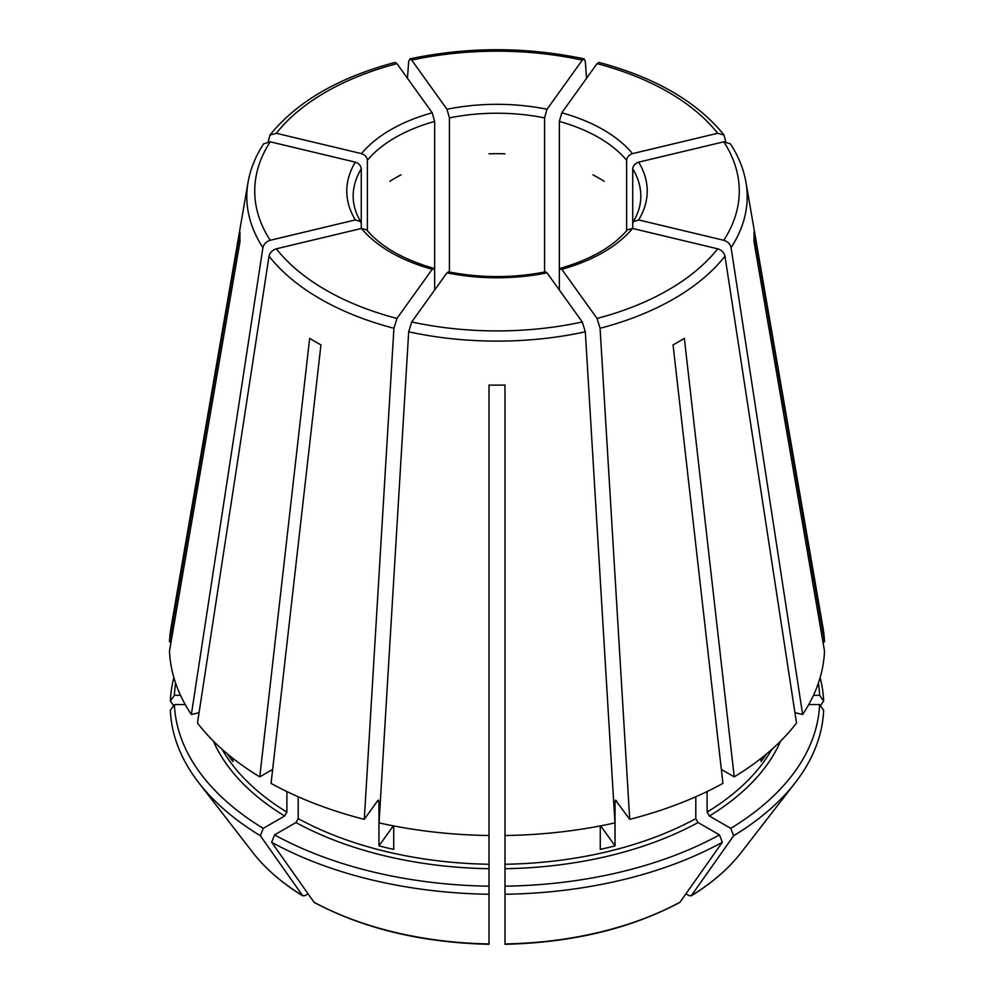 <?xml version="1.0" encoding="UTF-8"?>
<svg xmlns="http://www.w3.org/2000/svg" width="994" height="994" viewBox="0 0 994 994"><rect width="100%" height="100%" fill="white"/><g stroke="black" fill="none" stroke-linecap="round" stroke-linejoin="round"><path stroke-width="1.49" d="M396.954 63.653A242.275 139.881 0 0 0 276.344 133.283L361.468 153.635C364.997 154.84 366.972 157.052 367.382 160.27A143.832 83.036 180 0 1 434.664 121.43L432.216 112.794L396.954 63.653L395.09 62.473M270.231 141.807A242.275 139.881 0 0 0 270.231 240.287L355.355 219.922A150.218 86.726 180 0 1 355.355 162.159L270.231 141.807L263.646 143.857M355.355 162.159C358.884 163.364 360.859 165.576 361.269 168.794L361.269 223.725L360.673 221.674L355.355 219.922M434.664 289.987L434.664 271.101L433.707 268.368L432.216 269.287A150.218 86.726 180 0 1 361.468 228.446L366.463 229.776M545.569 271.896L547.023 272.828A150.218 86.726 180 0 1 446.977 272.828L448.431 271.896M173.875 677.622A326.753 188.649 0 0 0 170.347 701.043L173.615 705.665M627.537 229.776L632.532 228.446A150.218 86.726 180 0 1 561.784 269.287L560.293 268.368L559.336 271.101L559.336 121.43A143.832 83.036 180 0 1 626.618 160.27C627.028 157.052 629.003 154.84 632.532 153.635L717.656 133.283L724.005 135.022L725.707 141.595M213.375 741.089A292.447 168.843 0 0 0 284.632 816.012L263.236 828.362A322.702 186.313 0 0 1 174.397 704.547L185.232 704.547M632.731 168.794C633.141 165.576 635.116 163.364 638.645 162.159A150.218 86.726 180 0 1 638.645 219.922L633.327 221.674L632.731 223.725L632.731 168.794A143.832 83.036 180 0 1 640.832 196.265C640.844 204.814 638.334 213.275 633.265 221.687M295.939 822.535A292.447 168.843 0 0 0 489.011 868.706L489.011 886.176A322.702 186.313 0 0 1 274.543 834.885L295.939 822.535L298.2 818.621L298.2 796.766M717.656 133.283A242.275 139.881 0 0 0 597.046 63.653L561.784 112.794L559.336 121.43M504.989 868.706A292.447 168.843 0 0 0 698.061 822.535L719.457 834.885A322.702 186.313 0 0 1 504.989 886.176L504.989 835.519A327.61 189.146 0 0 0 614.951 822.895L585.317 331.81L582.285 321.969L547.023 272.828M698.061 822.535L695.8 818.621L695.8 796.766M721.346 769.431L734.231 776.873L684.344 338.358A257.086 148.429 180 0 1 673.05 344.881L722.936 783.396A327.61 189.146 0 0 1 629.711 819.354L615.522 800.145M719.457 834.885L722.327 842.278L679.846 902.428C630.295 928.744 572.01 942.697 505.002 944.3M361.468 228.446L276.344 248.811C272.381 250.066 269.933 252.526 269.026 256.166L197.483 723.048A327.61 189.146 0 0 0 259.769 776.873L272.654 769.431M227.365 753.862A289.254 167.004 0 0 0 232.919 761.553L232.919 758.372M592.896 174.82A143.832 83.036 180 0 1 604.19 181.343M446.977 272.828L411.715 321.969L408.683 331.81L379.049 822.895A327.61 189.146 0 0 0 489.011 835.519L489.011 385.063A257.086 148.429 180 0 0 504.989 385.063L504.989 835.519M393.326 825.852L378.962 845.869A289.254 167.004 0 0 0 393.736 849.398L393.736 825.927M489.011 153.809A143.832 83.036 180 0 1 504.989 153.809M600.674 825.852L615.038 845.869A289.254 167.004 0 0 1 600.264 849.398L600.264 825.927M389.81 181.343A143.832 83.036 180 0 1 401.104 174.82M638.645 219.922L723.769 240.287C727.745 241.542 730.18 244.002 731.087 247.643L802.643 714.524L794.939 712.686M632.731 228.496L632.731 223.725M761.081 758.372L761.081 761.553A289.254 167.004 0 0 0 766.635 753.862M191.357 714.524A327.61 189.146 0 0 1 169.489 651.045L240.039 241.331A257.086 148.429 180 0 1 240.039 232.099L169.489 641.813A327.61 189.146 0 0 1 171.018 627.636L248.053 182.3A250.19 144.441 0 0 0 262.913 247.643L191.357 714.524L199.061 712.686M174.397 704.547L170.347 710.275A326.753 188.649 0 0 0 198.713 782.676A326.753 188.649 0 0 0 260.366 835.755L302.797 895.88C282.06 883.144 265.435 868.744 252.923 852.653A267.374 154.368 0 0 0 302.375 895.482L304.823 895.693L307.966 893.879M626.618 230.757L626.618 160.27M284.632 816.012L286.893 812.098L286.893 791.559M263.236 828.362L260.366 835.755M432.216 269.287L396.954 318.44L393.922 328.281L364.289 819.354A327.61 189.146 0 0 1 271.064 783.396L320.95 344.881A257.086 148.429 180 0 1 309.656 338.358L259.769 776.873M597.046 63.653L598.91 62.473M449.425 272.021L449.425 117.901A143.832 83.036 180 0 1 544.575 117.901L544.575 272.021M446.977 109.265A150.218 86.726 180 0 1 547.023 109.265L582.285 60.125A242.275 139.881 0 0 0 411.715 60.125L446.977 109.265L449.425 117.901M411.715 60.125L409.888 58.932L408.683 61.516L407.465 78.302M489.011 868.706L489.011 835.519M489.011 886.176L489.011 943.567M808.768 704.547L819.603 704.547A322.702 186.313 0 0 1 730.764 828.362L709.368 816.012L707.107 812.098L707.107 791.559M820.125 677.622A326.753 188.649 0 0 1 823.653 701.043L819.603 695.315A322.702 186.313 0 0 0 818.385 683.126M615.038 845.869L615.038 801.499A289.254 167.004 0 0 0 616.615 801.089M378.962 845.869L378.962 801.499L377.745 800.605L378.478 800.145M274.543 834.885L271.673 842.278A326.753 188.649 0 0 0 489.011 894.252M271.673 842.278L314.154 902.428C363.705 928.744 421.99 942.697 488.998 944.3M504.989 886.176L504.989 894.252A326.753 188.649 0 0 0 722.327 842.278M504.989 894.252L504.989 943.567M730.764 828.362L733.634 835.755A326.753 188.649 0 0 0 795.287 782.676A326.753 188.649 0 0 0 823.653 710.275L819.603 704.547M733.634 835.755L691.203 895.88C711.94 883.144 728.565 868.744 741.077 852.653L795.287 782.676M741.077 852.653A267.374 154.368 0 0 1 691.625 895.482L689.177 895.693L686.034 893.879M823.653 701.043L820.385 705.665M364.289 819.354L377.745 800.605M175.615 683.126A322.702 186.313 0 0 0 174.397 695.315L180.523 695.315M174.397 695.315L170.347 701.043M171.08 641.813L169.489 641.813M734.231 776.873A327.61 189.146 0 0 0 796.517 723.048L724.974 256.166C724.067 252.526 721.619 250.066 717.656 248.811L632.532 228.446M802.643 714.524A327.61 189.146 0 0 0 824.511 651.045L753.961 241.331A257.086 148.429 180 0 0 753.961 232.099L824.511 641.813A327.61 189.146 0 0 0 822.982 627.636L745.947 182.3C743.611 168.98 738.43 156.157 730.391 143.857M616.255 800.605L615.038 801.499M819.603 695.315L813.477 695.315M822.92 641.813L824.511 641.813M361.269 228.496L361.269 223.725M367.382 230.757L367.382 160.27M434.664 271.101L434.664 121.43M559.336 289.987L559.336 271.101M547.023 109.265L544.575 117.901M561.784 269.287L597.046 318.44L600.078 328.281L629.711 819.354M638.645 162.159L723.769 141.807L730.354 143.857M582.285 60.125L584.112 58.932L585.317 61.516L586.535 78.302M270.231 240.287C266.255 241.542 263.82 244.002 262.913 247.643M276.344 133.283L269.995 135.022L268.293 141.595M361.468 153.635A150.218 86.726 180 0 1 432.216 112.794M360.735 221.687C355.666 213.275 353.156 204.814 353.168 196.265A143.832 83.036 180 0 1 361.269 168.794M561.784 112.794A150.218 86.726 180 0 1 632.532 153.635M504.989 864.258A289.254 167.004 0 0 0 695.8 818.621M707.107 812.098A289.254 167.004 0 0 0 771.853 749.364M222.147 749.364A289.254 167.004 0 0 0 286.893 812.098M298.2 818.621A289.254 167.004 0 0 0 489.011 864.258M377.385 801.089A289.254 167.004 0 0 0 378.962 801.499M313.669 902.005A267.374 154.368 0 0 0 489.011 943.94M504.989 943.94A267.374 154.368 0 0 0 680.331 902.005M709.368 816.012A292.447 168.843 0 0 0 780.625 741.089M269.026 256.166A250.19 144.441 0 0 0 393.922 328.281M276.344 248.811A242.275 139.881 0 0 0 396.954 318.44M408.683 331.81A250.19 144.441 0 0 0 585.317 331.81M411.715 321.969A242.275 139.881 0 0 0 582.285 321.969M600.078 328.281A250.19 144.441 0 0 0 724.974 256.166M597.046 318.44A242.275 139.881 0 0 0 717.656 248.811M731.087 247.643A250.19 144.441 0 0 0 745.947 182.3M723.769 240.287A242.275 139.881 0 0 0 723.769 141.807M366.488 229.701C380.814 246.674 403.241 259.546 433.782 268.318M448.393 271.809C480.798 278.183 513.202 278.183 545.607 271.809M560.218 268.318C590.747 259.546 613.186 246.674 627.512 229.701M252.923 852.653L198.713 782.676M724.017 134.973C696.993 101.674 655.307 77.482 598.96 62.411M584.087 58.857C526.025 46.668 467.975 46.668 409.913 58.857M263.609 143.857C255.57 156.157 250.389 168.98 248.053 182.3M269.983 134.973C297.007 101.674 338.693 77.482 395.04 62.411"/></g></svg>
